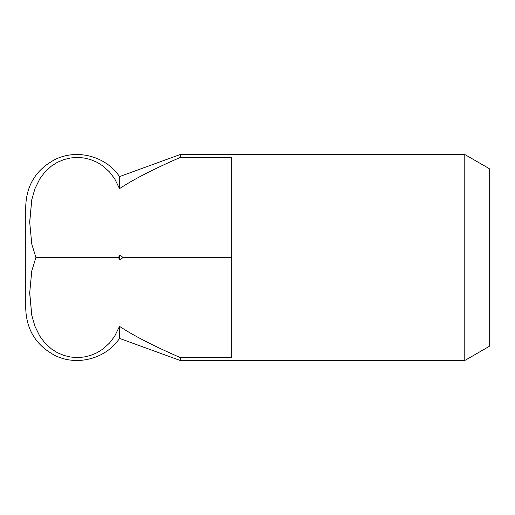 <?xml version="1.0" encoding="UTF-8"?>
<svg xmlns="http://www.w3.org/2000/svg" width="515" height="515" viewBox="0 0 515 515"><rect width="100%" height="100%" fill="white"/><g stroke="black" fill="none" stroke-linecap="round" stroke-linejoin="round"><path stroke-width="0.77" d="M119.532 176.6L180.25 154.5L464.788 154.5L489.25 168.624L489.25 346.376L464.788 360.5L180.25 360.5L119.532 338.4C105.839 358.968 76.535 366.564 54.577 355.241C36.179 345.308 26.574 329.896 25.75 309L25.75 206C26.574 185.104 36.179 169.693 54.577 159.759C76.535 148.436 105.839 156.032 119.532 176.6L119.532 188.645L114.691 178.821L109.528 171.959L103.026 166.03L97.045 162.277L90.389 159.508L83.926 157.97L77.25 157.448L70.574 157.97L64.111 159.508L57.455 162.277L51.474 166.03L44.972 171.959L39.81 178.821L34.917 188.773L31.776 199.711L29.677 222.802M464.788 154.5L464.788 360.5M180.25 154.5L180.25 157.448L231.75 157.448L231.75 357.552L180.25 357.552L180.25 360.5M180.25 357.552C153.476 345.887 133.237 335.49 119.532 326.356L119.532 338.4M231.75 257.5L123.182 257.5L119.532 255.144L118.579 257.5L35.921 257.5L31.776 244.078L29.67 221.894L31.776 199.711L34.917 188.773L39.81 178.821L44.972 171.959L51.474 166.03L57.455 162.277L64.111 159.508L70.574 157.97L77.25 157.448L83.926 157.97L90.389 159.508L97.045 162.277L103.026 166.03L109.528 171.959L114.691 178.821L119.532 188.645C133.237 179.51 153.476 169.113 180.25 157.448M119.532 255.144L119.532 259.856L123.182 257.5M118.579 257.5L119.532 259.856M29.677 292.198L31.776 315.289L34.917 326.227L39.81 336.179L44.972 343.042L51.474 348.97L57.455 352.724L64.111 355.492L70.574 357.03L77.25 357.552L83.926 357.03L90.389 355.492L97.045 352.724L103.026 348.97L109.528 343.042L114.691 336.179L119.532 326.356L114.691 336.179L109.528 343.042L103.026 348.97L97.045 352.724L90.389 355.492L83.926 357.03L77.25 357.552L70.574 357.03L64.111 355.492L57.455 352.724L51.474 348.97L44.972 343.042L39.81 336.179L34.917 326.227L31.776 315.289L29.67 293.106L31.776 270.922L35.921 257.5"/></g></svg>
